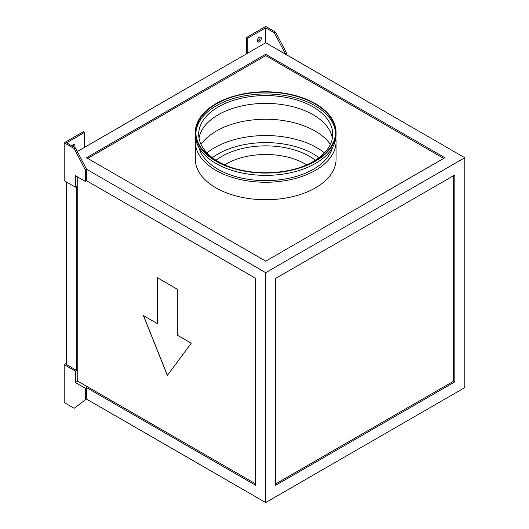 <?xml version="1.0" encoding="UTF-8"?>
<svg xmlns="http://www.w3.org/2000/svg" width="529" height="529" viewBox="0 0 529 529"><rect width="100%" height="100%" fill="white"/><g stroke="black" fill="none" stroke-linecap="round" stroke-linejoin="round"><path stroke-width="0.79" d="M259.322 37.255A2.817 1.627 -60 0 1 260.731 37.116A2.817 1.627 -60 0 1 261.161 39.371A2.817 1.627 -60 0 1 259.322 41.851A2.817 1.627 -60 0 1 257.914 41.989A2.817 1.627 -60 0 1 257.484 39.735A2.817 1.627 -60 0 1 259.322 37.255M260.003 37.004A2.817 1.627 -60 0 1 258.132 41.163A2.817 1.627 -60 0 1 257.451 41.414M74.649 147.419A2.817 1.627 120 0 0 74.384 144.701A2.817 1.627 120 0 0 72.976 144.84A2.817 1.627 120 0 0 71.898 145.832M73.458 146.731A2.817 1.627 120 0 0 73.65 144.589M330.38 144.371A69.828 40.316 0 0 0 315.066 131.047A69.828 40.316 0 0 0 201.013 144.371M199.03 138.175A67.011 38.69 180 0 1 243.214 105.635A67.011 38.69 180 0 1 313.075 114.727A67.011 38.69 180 0 1 332.364 138.175M233.699 168.262A67.011 38.69 180 0 1 218.312 161.623A67.011 38.69 180 0 1 198.686 134.267A67.011 38.69 180 0 1 240.054 98.526A67.011 38.69 180 0 1 313.075 106.911A67.011 38.69 180 0 1 332.708 134.267A67.011 38.69 180 0 1 297.688 168.262M195.889 133.348A69.828 40.316 180 0 1 239.71 96.847A69.828 40.316 180 0 1 315.066 105.76A69.828 40.316 180 0 1 335.505 133.348M216.321 160.935A69.828 40.316 180 0 1 195.869 132.429A69.828 40.316 180 0 1 238.976 95.18A69.828 40.316 180 0 1 315.066 103.922A69.828 40.316 180 0 1 335.518 132.429A69.828 40.316 180 0 1 292.418 169.67A69.828 40.316 180 0 1 216.321 160.935M335.829 138.175A70.39 40.64 180 0 1 336.08 141.627A70.39 40.64 180 0 1 292.63 179.166A70.39 40.64 180 0 1 215.925 170.358A70.39 40.64 180 0 1 195.307 141.627A70.39 40.64 180 0 1 195.558 138.175M195.307 141.627L195.307 159.097A70.39 40.64 0 0 0 215.925 187.828A70.39 40.64 0 0 0 292.63 196.643A70.39 40.64 0 0 0 336.08 159.097L336.08 141.627M332.483 147.565A67.573 39.014 180 0 1 286.711 178.703A67.573 39.014 180 0 1 217.915 169.207A67.573 39.014 180 0 1 198.911 147.565M315.469 103.691A70.39 40.64 180 0 1 336.08 132.429A70.39 40.64 180 0 1 292.63 169.974A70.39 40.64 180 0 1 215.925 161.166A70.39 40.64 180 0 1 195.307 132.429A70.39 40.64 180 0 1 238.758 94.883A70.39 40.64 180 0 1 315.469 103.691M336.08 132.429L336.08 134.73A70.39 40.64 180 0 1 292.63 172.269A70.39 40.64 180 0 1 215.925 163.461A70.39 40.64 180 0 1 195.307 134.73L195.307 132.429M77.756 177.023L77.756 381.171L255.738 483.929M157.391 323.695L157.391 277.718L177.301 289.211L177.301 335.188L191.233 343.235L167.343 375.418L143.452 315.648L157.47 323.649L157.47 277.765M64.214 364.62L75.363 371.054L75.363 382.546L85.321 388.293L85.321 399.792L74.172 408.295L64.214 402.549L64.214 364.62L66.608 363.238M85.321 388.293L86.511 387.605L255.738 485.311L255.738 278.406L86.511 180.706L86.511 169.207L265.697 272.66L265.697 502.55L464.786 387.605L464.786 157.715L265.697 42.77L77.3 151.539M86.511 387.605L86.511 399.097L265.697 502.55M66.608 182.082L66.608 364.62L76.56 370.366L76.56 186.453L75.363 187.14L75.363 175.648L85.321 181.394L86.511 180.706M246.58 53.806L246.58 37.486L247.777 38.174L247.777 53.118M286.797 54.956L286.797 53.574L275.649 32.196L265.697 26.45L246.58 37.486M247.777 38.174L265.697 27.832L265.697 42.77M85.321 181.394L85.321 169.902L86.511 169.207L75.363 147.829L66.608 142.77L84.521 132.429L84.521 147.373M275.649 485.311L454.828 381.859L454.828 174.96L275.649 278.406L275.649 485.311M265.697 272.66L464.786 157.715M265.697 261.167L444.876 157.715L265.697 54.269L86.511 157.715L265.697 261.167M443.679 158.402L265.697 55.644L87.708 158.402M265.697 55.644L265.697 54.269M75.363 371.054L76.56 370.366M77.756 381.171L75.363 382.546M275.649 483.929L453.637 381.171L453.637 175.648M453.637 381.171L454.828 381.859M85.321 169.902L74.172 148.523L75.363 147.829M74.172 148.523L64.214 142.77L83.331 131.741L84.521 132.429M64.214 142.77L64.214 180.706L75.363 187.14M286.797 53.574L285.6 54.269L274.452 32.884L265.697 27.832M275.649 32.196L274.452 32.884M85.321 399.792L74.172 408.295M167.409 375.339L143.584 315.72M212.347 157.682A67.573 39.014 180 0 1 313.479 154.038A67.573 39.014 180 0 1 319.04 157.682M206.918 152.841A72.638 41.936 180 0 1 317.063 147.829A72.638 41.936 180 0 1 324.475 152.841M224.699 164.869A55.75 32.183 180 0 1 305.114 163.924A55.75 32.183 180 0 1 306.688 164.869M216.037 160.247A61.939 35.76 180 0 1 309.491 156.339A61.939 35.76 180 0 1 315.35 160.247"/></g></svg>

